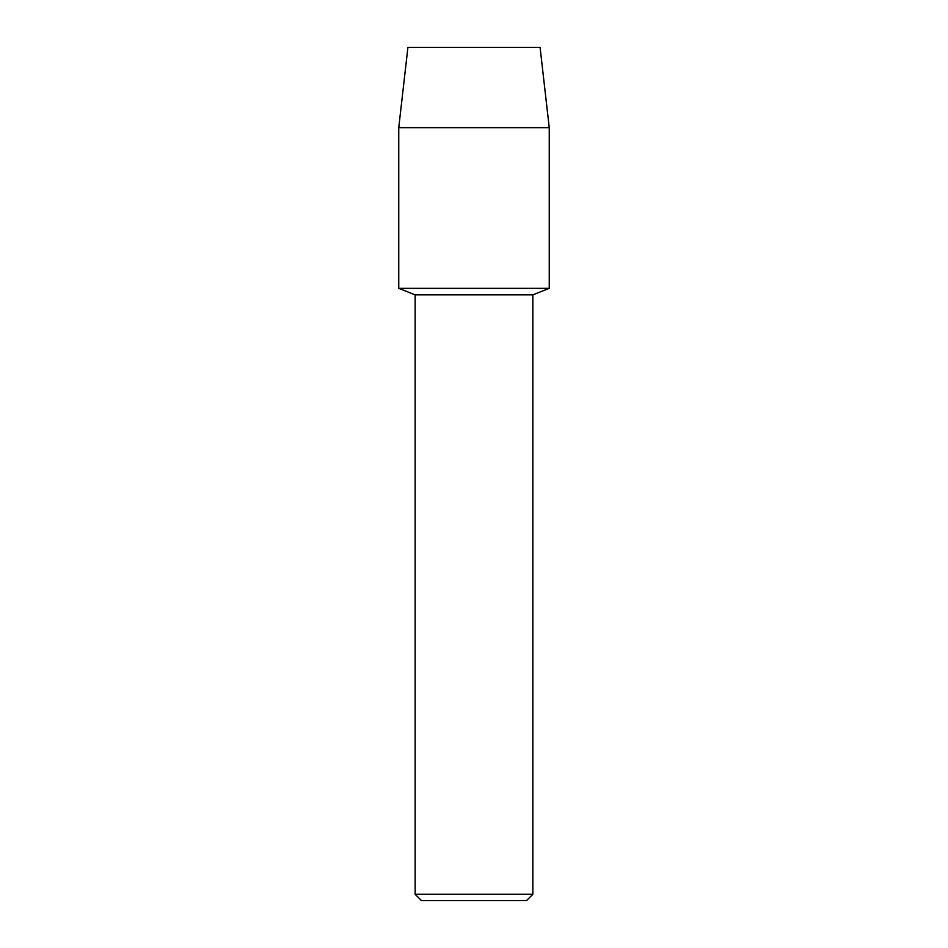<?xml version="1.0" encoding="UTF-8"?>
<svg xmlns="http://www.w3.org/2000/svg" width="948" height="948" viewBox="0 0 948 948"><rect width="100%" height="100%" fill="white"/><g stroke="black" fill="none" stroke-linecap="round" stroke-linejoin="round"><path stroke-width="1.42" d="M540.087 47.4L407.913 47.4L540.087 47.4L549.248 127.66L549.248 288.346L474 288.346L549.248 288.346L532.859 294.852L532.859 894.284L415.141 894.284L421.469 900.6L526.531 900.6L532.859 894.284M415.141 894.284L415.141 294.852L532.859 294.852M407.913 47.4L398.752 127.66L398.752 288.346L474 288.346L398.752 288.346L415.141 294.852M398.752 127.66L549.248 127.66"/></g></svg>
